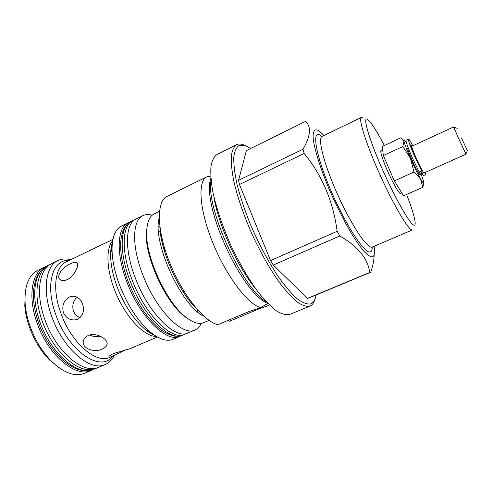 <?xml version="1.0" encoding="UTF-8"?>
<svg xmlns="http://www.w3.org/2000/svg" width="492" height="492" viewBox="0 0 492 492"><rect width="100%" height="100%" fill="white"/><g stroke="black" fill="none" stroke-linecap="round" stroke-linejoin="round"><path stroke-width="0.74" d="M412.825 145.78C410.426 141.266 408.975 139.039 408.465 139.082L406.072 140.195C405.629 141.364 407.825 147.495 412.647 158.59L419.787 173.301L422.247 172.194L419.393 164.968M408.465 139.082C408.059 140.238 410.279 146.364 415.113 157.465L422.247 172.194M424.621 172.717L425.672 174.58L424.996 172.544M412.124 146.099L411.995 145.638L412.271 146.032M415.469 156.438L414.079 153.971C411.976 148.904 410.888 145.786 410.802 144.611L411.841 146.598M421.632 172.471L423.304 175.638L425.672 174.58M421.343 172.6L421.521 174.107L419.922 174.82C418.772 174.07 416.14 169.156 412.025 160.091C408.895 152.889 407.481 148.898 407.776 148.11L408.206 147.907M458.772 138.793L453.606 126.961L411.896 146.204C411.644 146.973 413.089 150.964 416.232 158.172C420.353 167.255 422.966 172.188 424.067 172.963L465.986 154.18L458.772 138.793M461.478 137.957L467.351 150.527L461.478 137.957M401.761 192.919L400.519 193.473C399.363 194.494 392.302 182.102 386.749 169.125C382.05 157.969 380.125 151.751 380.962 150.472L382.616 149.697M250.649 148.486L244.979 145.423L239.438 145.245C236.492 147.053 234.598 151.013 233.762 157.12C233.62 164.445 234.715 173.553 237.052 184.457C240.102 196.179 244.223 208.688 249.419 221.984C258.109 242.544 267.728 260.778 278.275 276.682C285.028 286.092 291.307 293.441 297.1 298.724C302.463 302.697 306.922 304.437 310.483 303.958C313.416 302.918 315.286 299.923 316.085 294.979M314.714 299.757C313.761 303.029 312.18 305.145 309.972 306.092L309.585 306.233C306.258 306.768 302.143 305.378 297.236 302.07C291.94 297.629 286.172 291.35 279.93 283.232C270.151 269.493 260.846 253.116 252.002 234.094C243.589 214.899 237.507 197.212 233.762 181.019C231.867 171.13 231.043 162.821 231.295 156.105C232.138 150.435 233.903 146.622 236.578 144.666C238.349 143.812 240.447 143.793 242.863 144.617L243.921 145.017M147.459 224.469L146.339 232.119C144.402 256.16 165.361 302.266 184.758 316.608L191.253 320.796M159.494 211.296L154.248 213.842C149.74 216.074 147.225 221.695 146.702 230.711C144.716 255.287 166.228 302.598 186.056 317.26C192.569 322.34 198.079 324.271 202.575 323.066L209.094 320.384M236.578 144.666L217.07 154.39C214.131 156.474 212.101 160.392 210.982 166.148C210.465 172.938 211.043 181.284 212.71 191.185C216.123 207.36 221.984 224.961 230.287 243.977C239.063 262.808 248.435 278.958 258.411 292.439C264.807 300.391 270.766 306.51 276.289 310.796C281.43 313.951 285.803 315.206 289.407 314.56L309.972 306.092M363.237 118.025L361.374 117.391C358.084 118.375 366.196 144.236 379.978 174.783C393.723 205.342 408.52 230.281 412.161 230.041L371.835 247.236C366.761 248.103 350.876 224.192 337.438 194.168C323.945 164.156 317.383 138.074 322.063 136.401L361.374 117.391M384.344 145.509C377.389 132.25 372.087 123.781 368.447 120.11L367.942 119.673C362.198 114.716 367.93 136.241 381.368 167.009C394.75 197.766 410.537 225.391 414.116 225.213C414.873 225.287 415.223 224.5 415.168 222.864C414.799 217.753 411.939 208.294 406.589 194.488M259.069 308.109L259.505 308.644L229.518 321.251L227.79 320.489M259.505 308.644L268.872 305.403L269.204 304.819M210.73 176.111L206.892 176.831C197.427 180.908 199.248 209.795 213.018 243.3C226.683 276.812 248.509 305.2 260.908 307.605L248.86 311.614L217.79 324.702C203.651 321.344 181.603 293.49 169.1 261.227C156.493 228.965 156.554 201.031 167.175 196.308L206.892 176.831M268.042 303.656C266.455 304.173 264.075 305.489 260.908 307.605M306.756 122.188L305.421 121.456L246.394 150.589L238.571 180.275L303.01 149.217C310.71 135.829 311.516 126.579 305.421 121.456M323.816 135.552C321.553 132.969 319.597 131.223 317.937 130.312C314.327 128.713 312.752 131.524 313.213 138.738C314.462 149.371 320.274 168.043 329.019 188.848C335.987 204.9 343.244 219.395 350.79 232.341C355.562 240.102 359.88 246.338 363.742 251.043C367.241 254.751 370.021 256.713 372.081 256.935C374.375 256.455 375.076 252.925 374.191 246.338M303.01 149.217L304.185 153.455L239.444 184.525L270.569 260.575L337.137 231.308C333.262 201.585 322.278 175.632 304.185 153.455M337.137 231.308L339.751 235.994L273.281 265.053L307.445 298.41L369.756 272.476C367.715 258.288 357.715 246.123 339.751 235.994M369.756 272.476L370.704 272.248C372.942 265.834 374.098 259.954 374.172 254.622M45.578 266.639L37.712 270.391C28.431 275.262 24.243 286.436 25.147 303.915C25.756 311.338 27.484 319.007 30.326 326.916C35.307 340.316 42.189 351.589 50.983 360.734C63.56 372.911 74.735 377.1 84.507 373.311L92.508 369.849M44.311 267.187C31.531 272.703 27.613 297.605 37.343 323.699C48.487 355.654 76.205 378.194 91.26 370.439M25.16 293.373L24.803 306.129C25.375 313.121 26.992 320.329 29.661 327.758C34.335 340.341 40.811 350.931 49.089 359.541L58.935 367.659M163.713 248.608L165.503 251.148M158.516 231.068L160.866 233.128M159.949 227.439L158.35 226.019M152.182 215.213C148.725 214.204 145.669 214.334 142.994 215.601L136.13 218.94C125.128 223.473 124.15 250.194 135.853 279.345C149.125 314.013 175.589 339.689 187.975 332.961L195.004 329.991C197.716 328.81 199.826 326.583 201.333 323.318M142.994 215.601C132.366 219.986 131.438 245.908 142.748 274.733L143.227 275.963C156.597 310.735 182.876 336.614 195.004 329.991M125.62 349.923L112.336 356.269C109.931 357.266 108.769 357.432 108.843 356.774C109.083 355.974 110.725 354.88 113.775 353.484L130.017 348.711L157.379 337.02M88.111 335.562C96.266 331.774 109.39 339.708 106.856 345.003C106.235 346.632 104.735 347.967 102.361 349.006C94.163 353.238 80.59 348.182 83.622 340.218C84.329 338.176 85.823 336.626 88.111 335.562M82.515 303.785C84.667 310.772 83.068 315.907 77.718 319.179L76.057 319.745C70.319 320.618 66.1 318.219 63.4 312.555C61.728 305.563 63.757 300.384 69.495 297.02L71.549 296.344C76.524 295.753 80.184 298.232 82.515 303.785M70.504 263.712C73.253 262.384 75.264 262.015 76.531 262.611C79.981 263.841 74.852 276.037 67.287 279.573C64.52 280.797 62.256 280.864 60.504 279.782C55.159 276.658 62.798 266.928 70.504 263.712M112.957 239.333L66.266 261.867C54.956 266.701 51.949 289.548 61.039 313.638C71.469 343.096 96.432 364.295 109.698 357.395L112.336 356.269M129.636 222.218L121.481 226.074C115.632 229.008 112.49 236.24 112.053 247.79C111.887 258.81 114.415 271.332 119.642 285.342C127.791 305.809 138.049 321.405 150.411 332.143C159.396 339.406 166.917 341.792 172.969 339.314L181.234 335.704M128.24 222.784C117.176 227.396 115.743 253.374 126.899 282.014C139.876 317.057 167.059 343.361 179.894 336.387M70.743 259.708C66.051 258.472 61.814 258.749 58.019 260.539C45.59 265.877 42.072 290.747 51.931 317.002C63.253 349.148 90.663 372.063 105.282 364.486C109.144 362.788 112.158 359.75 114.31 355.359M58.019 260.539L51.58 263.657C38.985 269.081 35.283 293.97 45.079 320.144C56.316 352.204 83.874 374.941 98.695 367.284L105.282 364.486M77.232 297.248C70.356 302.395 71.635 315.077 80.208 317.506M89.624 335.027C92.779 336.583 96.309 336.958 100.208 336.159M183.018 289.659L183.762 292.728M197.249 311.565L197.23 309.431M193.54 304.997L193.559 305.606M307.445 298.41L308.767 298.023M270.569 260.575L273.281 265.053M238.571 180.275L239.444 184.525M383.354 155.54L402.837 146.518L403.938 141.106L401.072 137.698L382.21 146.505L383.354 155.54L394.32 180.902L414.006 172.034L410.445 158.307L402.837 146.518M423.766 183.104L422.812 187.311L420.494 178.867L414.006 172.034M394.32 180.902L403.563 195.828L422.812 187.311M406.472 142.938L405.31 141.124C404.043 139.316 403.588 139.31 403.938 141.106C404.664 144.254 406.835 149.992 410.445 158.307C414.172 166.739 417.523 173.596 420.494 178.867C423.249 183.584 424.282 184.426 423.6 181.407L421.177 174.26M421.521 174.107L420.5 172.981M211.068 180.324C205.361 207.052 242.445 288.613 266.338 301.879M213.977 197.12C218.208 224.561 237.691 267.414 255.594 288.644M182.815 335.15L176.892 336.264C173.713 336.423 169.162 334.794 163.233 331.387C158.695 328.656 148.836 319.222 142.053 308.779C136.635 300.397 132.016 291.362 128.191 281.688C122.686 267.033 120.196 253.866 120.706 242.187C121.924 228.485 126.924 223.294 131.093 221.394C120.116 225.963 118.775 251.935 129.962 280.606C142.981 315.698 170.084 342.081 182.815 335.15L186.419 333.484M131.093 221.394L132.994 220.465C122.071 225.004 120.804 250.969 132.004 279.665C145.054 314.782 172.108 341.227 184.764 334.32M97.41 367.764L91.764 369.566C76.912 371.94 54.674 352.211 43.69 324.917C32.57 297.666 35.805 270.871 49.003 264.911L46.875 265.944C33.616 271.935 30.319 298.73 41.42 325.956C52.386 353.225 74.655 372.905 89.569 370.501L89.058 370.654C72.908 373.071 51.346 353.969 40.393 327.635C29.723 301.35 30.959 274.554 46.875 265.944M411.552 147.459L411.976 147.262M411.078 145.958L411.466 145.78M419.036 172.095L421.503 170.988M422.167 173.614L423.846 172.864M372.303 247.144C372.223 250.157 371.442 251.763 369.947 251.959C364.166 253.331 344.898 223.577 330.329 189.186C315.673 154.796 311.682 130.202 319.978 135.079L321.977 136.45M203.891 316.215C181.419 306.313 151.899 241.4 159.211 217.956M160.011 227.876C160.933 252.236 179.186 292.383 196.935 309.093M156.259 336.368C143.799 336.842 123.972 315.304 114.322 289.191C106.278 268.281 105.971 248.146 112.711 240.606M112.373 242.98L110.645 253.933C110.479 263.823 112.723 275.003 117.367 287.469C124.593 305.661 133.756 319.56 144.857 329.166L154.242 335.064M112.606 356.153C101.315 372.961 68.855 351.909 56.125 315.575C44.637 285.298 52.38 258.86 69.114 260.496M210.871 178.159C201.191 204.574 241.652 293.441 267.839 303.453M134.716 219.77L132.994 220.465M50.369 264.315L49.003 264.911M96.063 368.403L93.886 369.326M412.806 149.832L412.474 149.986M457.209 128.314L453.716 127.127M184.758 316.608L186.056 317.26M146.339 232.119L146.702 230.711M197.274 309.48C179.605 293.373 160.46 251.277 159.943 227.372M24.803 306.129L25.147 303.915M106.856 345.003L107.078 343.348M71.549 296.344L72.638 296.202M76.531 262.611L77.287 263.374M154.34 335.132C151.604 334.16 148.436 332.174 144.857 329.166L150.411 332.143M112.385 242.863C111.315 245.563 110.737 249.253 110.645 253.933L112.053 247.79M49.089 359.541L50.983 360.734M308.681 298.06L370.648 272.273M467.332 150.577L465.93 153.99M421.927 169.894L421.515 170.078"/></g></svg>
